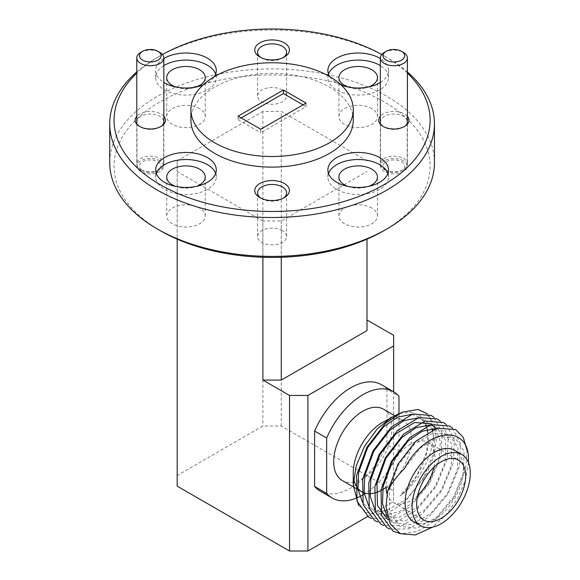 <?xml version="1.0" encoding="UTF-8"?>
<svg xmlns="http://www.w3.org/2000/svg" width="580" height="580" viewBox="0 0 580 580"><rect width="100%" height="100%" fill="white"/><g stroke="black" fill="none" stroke-linecap="round" stroke-linejoin="round"><path stroke-width="0.43" stroke-dasharray="2.9 2.17" d="M401.512 161.776A10.824 6.249 180 0 1 401.512 170.614A10.824 6.249 180 0 1 386.208 170.614L384.293 169.512A13.528 7.808 -0 0 0 403.426 169.512A13.528 7.808 -0 0 0 407.392 163.988A13.528 7.808 -0 0 0 403.426 158.463A13.528 7.808 -0 0 0 388.68 156.767A13.528 7.808 -0 0 0 380.328 163.988A13.528 7.808 -0 0 0 384.293 169.512L386.208 170.614A10.824 6.249 180 0 1 386.208 161.776A10.824 6.249 180 0 1 401.512 161.776M384.293 52.41A13.528 7.808 180 0 1 403.426 52.41M157.97 161.776A10.824 6.249 180 0 1 157.97 170.614A10.824 6.249 180 0 1 142.658 170.614L140.744 169.512A13.528 7.808 -0 0 0 159.884 169.512A13.528 7.808 -0 0 0 163.843 163.988A13.528 7.808 -0 0 0 159.884 158.463A13.528 7.808 -0 0 0 145.138 156.767A13.528 7.808 -0 0 0 136.786 163.988A13.528 7.808 -0 0 0 140.744 169.512L142.658 170.614A10.824 6.249 180 0 1 142.658 161.776A10.824 6.249 180 0 1 157.97 161.776M140.744 52.41A13.528 7.808 180 0 1 159.884 52.41M407.392 73.094A158.035 91.241 0 0 0 383.837 55.724A158.035 91.241 0 0 0 383.829 55.724L386.896 57.492A162.364 93.743 180 0 1 407.392 71.956M160.334 230.71A158.035 91.241 180 0 1 160.341 101.681A158.035 91.241 180 0 1 383.829 101.681A158.035 91.241 180 0 1 383.837 230.71M434.449 162.661A162.364 93.743 0 0 0 386.896 96.381A162.364 93.743 0 0 0 209.953 76.06A162.364 93.743 0 0 0 109.722 162.661M328.512 173.485A30.305 17.502 0 0 0 327.881 177.023A30.305 17.502 0 0 0 336.762 189.399A30.305 17.502 0 0 0 369.793 193.191A30.305 17.502 0 0 0 388.498 177.023A30.305 17.502 0 0 0 387.875 173.485M329.824 76.683A30.305 17.502 0 0 0 336.762 82.897A30.305 17.502 0 0 0 341.142 84.992M328.512 74.059A30.305 17.502 0 0 0 327.881 77.597A30.305 17.502 0 0 0 336.762 89.972A30.305 17.502 0 0 0 369.793 93.764A30.305 17.502 0 0 0 388.498 77.597A30.305 17.502 0 0 0 380.328 65.649M163.843 58.573A30.305 17.502 0 0 0 155.672 70.528A30.305 17.502 0 0 0 163.843 82.476M163.843 65.649A30.305 17.502 0 0 0 155.672 77.597A30.305 17.502 0 0 0 164.553 89.972A30.305 17.502 0 0 0 197.577 93.764A30.305 17.502 0 0 0 216.289 77.597A30.305 17.502 0 0 0 215.666 74.059M156.296 173.485A30.305 17.502 0 0 0 155.672 177.023A30.305 17.502 0 0 0 164.553 189.399A30.305 17.502 0 0 0 197.577 193.191A30.305 17.502 0 0 0 216.289 177.023A30.305 17.502 0 0 0 215.666 173.485M371.816 208.046A19.27 11.121 0 0 0 350.82 205.632A19.27 11.121 0 0 0 338.923 215.912A19.27 11.121 0 0 0 344.571 223.779A19.27 11.121 0 0 0 365.567 226.186A19.27 11.121 0 0 0 377.457 215.912A19.27 11.121 0 0 0 371.816 208.046M371.816 108.619A19.27 11.121 0 0 0 350.82 106.205A19.27 11.121 0 0 0 338.923 116.486A19.27 11.121 0 0 0 344.571 124.352A19.27 11.121 0 0 0 365.567 126.759A19.27 11.121 0 0 0 377.457 116.486A19.27 11.121 0 0 0 371.816 108.619M199.607 108.619A19.27 11.121 0 0 0 178.604 106.205A19.27 11.121 0 0 0 166.714 116.486A19.27 11.121 0 0 0 172.354 124.352A19.27 11.121 0 0 0 193.35 126.759A19.27 11.121 0 0 0 205.248 116.486A19.27 11.121 0 0 0 199.607 108.619M199.607 208.046A19.27 11.121 0 0 0 178.604 205.632A19.27 11.121 0 0 0 166.714 215.912A19.27 11.121 0 0 0 172.354 223.779A19.27 11.121 0 0 0 193.35 226.186A19.27 11.121 0 0 0 205.248 215.912A19.27 11.121 0 0 0 199.607 208.046M260.92 198.186A14.507 8.374 0 0 0 261.827 198.766L259.84 197.613L261.827 198.766A14.507 8.374 0 0 0 282.344 198.766A14.507 8.374 0 0 0 283.25 198.186M282.344 230.579A14.507 8.374 0 0 0 266.539 228.767A14.507 8.374 0 0 0 257.585 236.502A14.507 8.374 0 0 0 261.827 242.425A14.507 8.374 0 0 0 277.639 244.238A14.507 8.374 0 0 0 286.592 236.502A14.507 8.374 0 0 0 282.344 230.579M260.92 57.58A14.507 8.374 0 0 0 261.827 58.152L259.84 57.007L261.827 58.152A14.507 8.374 0 0 0 282.344 58.152A14.507 8.374 0 0 0 283.25 57.58M282.344 89.972A14.507 8.374 0 0 0 266.539 88.153A14.507 8.374 0 0 0 257.585 95.896A14.507 8.374 0 0 0 261.827 101.812A14.507 8.374 0 0 0 277.639 103.631A14.507 8.374 0 0 0 286.592 95.896A14.507 8.374 0 0 0 282.344 89.972M384.446 127.179L383.141 126.425L384.446 127.179A13.311 7.685 0 0 0 403.274 127.179A13.311 7.685 0 0 0 407.174 121.742A13.311 7.685 0 0 0 403.274 116.304A13.311 7.685 0 0 0 388.767 114.637A13.311 7.685 0 0 0 380.545 121.742A13.311 7.685 0 0 0 384.446 127.179M407.392 116.297A15.152 8.751 0 0 0 404.572 114.05A15.152 8.751 0 0 0 380.328 116.297M403.274 160.762A13.311 7.685 0 0 0 388.767 159.094A13.311 7.685 0 0 0 380.545 166.199A13.311 7.685 0 0 0 384.446 171.629A13.311 7.685 0 0 0 398.953 173.297A13.311 7.685 0 0 0 407.174 166.199A13.311 7.685 0 0 0 403.274 160.762M140.897 127.179L139.599 126.425L140.897 127.179A13.311 7.685 0 0 0 159.732 127.179A13.311 7.685 0 0 0 163.625 121.742A13.311 7.685 0 0 0 159.732 116.304A13.311 7.685 0 0 0 145.218 114.637A13.311 7.685 0 0 0 137.003 121.742A13.311 7.685 0 0 0 140.897 127.179M163.843 116.297A15.152 8.751 0 0 0 161.03 114.05A15.152 8.751 0 0 0 136.786 116.297M159.732 160.762A13.311 7.685 0 0 0 145.218 159.094A13.311 7.685 0 0 0 137.003 166.199A13.311 7.685 0 0 0 140.897 171.629A13.311 7.685 0 0 0 155.411 173.297A13.311 7.685 0 0 0 163.625 166.199A13.311 7.685 0 0 0 159.732 160.762M353.271 120.241A81.178 46.871 0 0 0 329.491 87.094A81.178 46.871 0 0 0 241.019 76.937A81.178 46.871 0 0 0 190.907 120.241M387.056 493.935A34.641 19.995 120 0 0 393.233 502.389A34.641 19.995 120 0 0 417.76 495.262M433.963 467.197A34.641 19.995 120 0 0 435.043 458.251A34.641 19.995 120 0 0 427.873 442.395A34.641 19.995 120 0 0 401.179 451.675A34.641 19.995 120 0 0 386.062 486.533M413.641 521.71A41.166 23.765 120 0 0 445.367 510.683A41.166 23.765 120 0 0 463.333 469.256A41.166 23.765 120 0 0 454.807 450.406M386.07 487.33A41.166 23.765 120 0 0 411.481 439.314A41.166 23.765 120 0 0 402.955 420.471A41.166 23.765 120 0 0 382.372 422.508M417.948 409.473C429.207 412.438 434.224 422.385 432.992 439.314C431.498 458.57 417.643 483.089 400.019 495.951C416.15 482.488 428.41 457.997 428.627 439.314L426.757 425.56L420.5 416.092L410.662 412.047L398.496 413.873M353.263 472.932A41.166 23.765 120 0 0 353.669 478.253M358.52 505.282L366.981 512.655L378.392 514.562L391.529 510.835L405.028 501.838L427.329 472.707L433.884 455.67L436.392 439.314L434.289 424.176L427.366 413.743M383.402 409.183A41.166 23.765 -60 0 1 391.928 428.025A41.166 23.765 -60 0 1 373.962 469.459A41.166 23.765 -60 0 1 342.236 480.486M381.451 384.728A61.364 35.431 120 0 1 386.925 389.303L398.982 396.263M320.087 491.021A61.364 35.431 120 0 0 386.925 444.693L398.982 451.653A61.364 35.431 120 0 1 365.545 493.268M398.982 413.62L398.982 451.653M404.507 468.567L420.399 447.956L438.98 436.638L455.003 437.82L464.036 451.11L463.529 472.86L453.473 497.169L436.428 517.447L416.824 528.177L399.779 526.401L389.724 512.524L389.209 490.187L398.25 465.283L414.272 444.425L432.854 433.108L448.876 434.289L457.917 447.572L457.402 469.329L447.347 493.638L430.302 513.909L410.698 524.639L393.653 522.87L387.607 517.367M435.935 428.584L442.757 430.751L451.791 444.041L451.284 465.791L441.228 490.1L424.183 510.378L405.188 520.949L388.382 519.789M429.809 425.053L436.631 427.221L445.672 440.503L445.157 462.253L435.101 486.562L418.057 506.84L398.453 517.57L381.408 515.794L374.854 509.573M435.87 428.613L440.343 441.728L439.038 458.722L428.983 483.031L411.938 503.302L399.526 511.451L386.998 514.844M386.019 514.88L375.289 512.263L368.728 506.036M417.564 417.984L424.386 420.145L429.722 425.046M429.744 425.075L431.759 428.584M432.346 429.976L434.42 441.641L432.912 455.184L422.856 479.493L405.811 499.772L386.324 510.473M384.228 510.915L380.611 511.321M379.9 511.35L369.163 508.725L362.609 502.505M411.445 414.446L418.267 416.614L423.603 421.508M423.625 421.537L425.64 425.046M426.227 426.438L427.185 429.439M427.786 432.288L426.793 451.653L416.861 475.745L400.019 495.951M467.03 450.239L465.588 469.72L454.162 497.567L434.739 520.797L417.375 531.526L400.613 533.796M452.458 428.084L460.469 443.57L459.469 466.189L448.036 494.029L428.613 517.266L408.487 528.96L390.057 529.105M446.339 424.546L454.343 440.039L453.342 462.651L441.916 490.499L422.494 513.728L402.361 525.422L383.931 525.567M440.213 421.015L448.217 436.501L447.216 459.113L435.79 486.961L416.367 510.197L396.241 521.891L377.812 522.036M434.094 417.477L442.098 432.97L441.097 455.583L429.664 483.43L410.248 506.659L390.115 518.353L371.686 518.498M468.43 462.543L465.443 480.16L457.721 498.314L446.252 514.67L432.499 527.162M386.925 389.303L386.925 444.693M238.105 116.174L238.105 119.712L241.164 117.943M260.761 129.253L260.761 132.791L306.066 106.626L306.066 103.095M238.105 119.712L260.761 132.791M303.007 104.864L306.066 106.626M383.829 55.724A158.035 91.241 0 0 0 381.691 54.513M162.48 54.513A158.035 91.241 0 0 0 160.341 55.724A158.035 91.241 0 0 0 136.786 73.094M380.328 82.476A30.305 17.502 0 0 0 388.498 70.528A30.305 17.502 0 0 0 380.328 58.573M203.029 84.992A30.305 17.502 0 0 0 214.346 76.683M177.175 486.127L177.175 475.527L262.899 426.032L281.271 426.032L393.632 490.905L393.632 501.512L393.632 391.761M367.669 516.497L393.632 501.512M366.995 239.149L366.995 330.586M262.899 257.281L262.899 220.994L281.271 220.994L366.995 171.499M281.271 220.994L281.271 257.281M262.899 220.994L177.175 171.499L177.175 239.149M366.995 160.892L281.271 111.403L262.899 111.403L262.899 426.032M393.632 335.356L393.632 490.905M281.271 426.032L281.271 111.403M136.786 71.956A162.364 93.743 180 0 1 157.274 57.492A162.364 93.743 180 0 1 386.896 57.492L383.837 55.724M177.175 475.527L177.175 160.892L262.899 111.403M177.175 160.892L177.175 171.499M175.588 186.39A19.27 11.121 0 0 0 196.374 186.39M175.588 86.964A19.27 11.121 0 0 0 196.374 86.964M347.797 86.964A19.27 11.121 0 0 0 368.583 86.964M347.797 186.39A19.27 11.121 0 0 0 368.583 186.39M401.512 170.614L403.426 169.512M407.392 124.178L407.392 163.988M380.328 124.178L380.328 163.988M157.97 170.614L159.884 169.512M163.843 124.178L163.843 163.988M136.786 124.178L136.786 163.988M327.881 177.023L327.881 169.954M327.881 77.597L327.881 70.528M155.672 77.597L155.672 70.528M155.672 177.023L155.672 169.954M338.923 215.912L338.923 177.023M338.923 116.486L338.923 77.597M166.714 116.486L166.714 77.597M166.714 215.912L166.714 177.023M257.585 236.502L257.585 192.843M257.585 95.896L257.585 52.236M380.545 166.199L380.545 121.742M137.003 166.199L137.003 121.742M393.233 502.389L423.849 520.064M394.523 415.599L402.955 420.471M427.873 442.395L458.483 460.071M163.625 166.199L163.625 121.742M159.732 127.179L161.03 126.425M407.174 166.199L407.174 121.742M403.274 127.179L404.572 126.425M286.592 95.896L286.592 52.236M282.344 58.152L284.33 57.007M286.592 236.502L286.592 192.843M282.344 198.766L284.33 197.613M205.248 215.912L205.248 177.023M205.248 116.486L205.248 77.597M377.457 116.486L377.457 77.597M377.457 215.912L377.457 177.023M216.289 177.023L216.289 169.954M216.289 77.597L216.289 70.528M388.498 77.597L388.498 70.528M388.498 177.023L388.498 169.954M160.341 55.724L157.274 57.492"/><path stroke-width="0.87" d="M386.208 60.139A10.824 6.249 -0 0 0 401.512 60.139A10.824 6.249 -0 0 0 401.512 51.301L403.426 52.41A13.528 7.808 180 0 1 407.392 57.935A13.528 7.808 180 0 1 399.033 65.148A13.528 7.808 180 0 1 384.293 63.459A13.528 7.808 180 0 1 380.328 57.935A13.528 7.808 180 0 1 384.293 52.41L386.208 51.301A10.824 6.249 -0 0 0 386.208 60.139M403.426 52.41L401.512 51.301A10.824 6.249 -0 0 0 386.208 51.301M142.658 60.139A10.824 6.249 -0 0 0 157.97 60.139A10.824 6.249 -0 0 0 157.97 51.301L159.884 52.41A13.528 7.808 180 0 1 163.843 57.935A13.528 7.808 180 0 1 155.491 65.148A13.528 7.808 180 0 1 140.744 63.459A13.528 7.808 180 0 1 136.786 57.935A13.528 7.808 180 0 1 140.744 52.41L142.658 51.301A10.824 6.249 -0 0 0 142.658 60.139M159.884 52.41L157.97 51.301A10.824 6.249 -0 0 0 142.658 51.301M136.786 73.094A158.035 91.241 0 0 0 160.341 184.759A158.035 91.241 0 0 0 369.504 192.082A158.035 91.241 0 0 0 407.392 73.094M407.392 71.956A162.364 93.743 180 0 1 434.449 123.772A162.364 93.743 180 0 1 334.218 210.381A162.364 93.743 180 0 1 157.281 190.059A162.364 93.743 180 0 1 109.722 123.772A162.364 93.743 180 0 1 136.786 71.956M386.896 228.948L383.837 230.71A158.035 91.241 180 0 1 160.341 230.71L157.281 228.948A162.364 93.743 0 0 0 386.896 228.948A162.364 93.743 0 0 0 434.449 162.661L434.449 123.772M379.625 157.579A30.305 17.502 0 0 0 346.594 153.787A30.305 17.502 0 0 0 327.881 169.954A30.305 17.502 0 0 0 336.762 182.323A30.305 17.502 0 0 0 369.793 186.115A30.305 17.502 0 0 0 388.498 169.954A30.305 17.502 0 0 0 379.625 157.579M387.875 173.485A30.305 17.502 0 0 0 379.625 164.647A30.305 17.502 0 0 0 349.493 160.261A30.305 17.502 0 0 0 328.512 173.485M380.328 58.573A30.305 17.502 0 0 0 379.625 58.152A30.305 17.502 0 0 0 346.594 54.361A30.305 17.502 0 0 0 327.881 70.528A30.305 17.502 0 0 0 329.824 76.683M380.328 65.649A30.305 17.502 0 0 0 379.625 65.221A30.305 17.502 0 0 0 349.493 60.835A30.305 17.502 0 0 0 328.512 74.059M214.346 76.683A30.305 17.502 0 0 0 216.289 70.528A30.305 17.502 0 0 0 207.408 58.152A30.305 17.502 0 0 0 163.843 58.573M163.843 82.476A30.305 17.502 0 0 0 164.553 82.897A30.305 17.502 0 0 0 203.029 84.992M215.666 74.059A30.305 17.502 0 0 0 207.408 65.221A30.305 17.502 0 0 0 163.843 65.649M207.408 157.579A30.305 17.502 0 0 0 174.384 153.787A30.305 17.502 0 0 0 155.672 169.954A30.305 17.502 0 0 0 164.553 182.323A30.305 17.502 0 0 0 197.577 186.115A30.305 17.502 0 0 0 216.289 169.954A30.305 17.502 0 0 0 207.408 157.579M215.666 173.485A30.305 17.502 0 0 0 207.408 164.647A30.305 17.502 0 0 0 177.284 160.261A30.305 17.502 0 0 0 156.296 173.485M368.583 186.39A19.27 11.121 0 0 0 377.457 177.023A19.27 11.121 0 0 0 371.816 169.157A19.27 11.121 0 0 0 350.82 166.743A19.27 11.121 0 0 0 338.923 177.023A19.27 11.121 0 0 0 344.571 184.889A19.27 11.121 0 0 0 347.797 186.39M368.583 86.964A19.27 11.121 0 0 0 377.457 77.597A19.27 11.121 0 0 0 371.816 69.731A19.27 11.121 0 0 0 350.82 67.323A19.27 11.121 0 0 0 338.923 77.597A19.27 11.121 0 0 0 344.571 85.463A19.27 11.121 0 0 0 347.797 86.964M196.374 86.964A19.27 11.121 0 0 0 205.248 77.597A19.27 11.121 0 0 0 199.607 69.731A19.27 11.121 0 0 0 178.604 67.323A19.27 11.121 0 0 0 166.714 77.597A19.27 11.121 0 0 0 172.354 85.463A19.27 11.121 0 0 0 175.588 86.964M196.374 186.39A19.27 11.121 0 0 0 205.248 177.023A19.27 11.121 0 0 0 199.607 169.157A19.27 11.121 0 0 0 178.604 166.743A19.27 11.121 0 0 0 166.714 177.023A19.27 11.121 0 0 0 172.354 184.889A19.27 11.121 0 0 0 175.588 186.39M284.33 183.476A17.32 9.998 0 0 0 259.84 183.476A17.32 9.998 0 0 0 259.84 197.613L259.84 197.613A17.32 9.998 0 0 0 284.33 197.613A17.32 9.998 0 0 0 284.33 183.476M283.25 198.186A14.507 8.374 0 0 0 286.592 192.843A14.507 8.374 0 0 0 282.344 186.919A14.507 8.374 0 0 0 266.539 185.107A14.507 8.374 0 0 0 257.585 192.843A14.507 8.374 0 0 0 260.92 198.186M284.33 42.862A17.32 9.998 0 0 0 259.84 42.862A17.32 9.998 0 0 0 259.84 57.007L259.84 57.007A17.32 9.998 0 0 0 284.33 57.007A17.32 9.998 0 0 0 284.33 42.862M283.25 57.58A14.507 8.374 0 0 0 286.592 52.236A14.507 8.374 0 0 0 282.344 46.313A14.507 8.374 0 0 0 266.539 44.493A14.507 8.374 0 0 0 257.585 52.236A14.507 8.374 0 0 0 260.92 57.58M380.328 116.297A15.152 8.751 0 0 0 383.141 126.425L383.141 126.425A15.152 8.751 0 0 0 404.572 126.425A15.152 8.751 0 0 0 407.392 116.297M136.786 116.297A15.152 8.751 0 0 0 139.599 126.425L139.599 126.425A15.152 8.751 0 0 0 161.03 126.425A15.152 8.751 0 0 0 163.843 116.297M190.907 109.635L190.907 120.241A81.178 46.871 0 0 0 214.68 153.381A81.178 46.871 0 0 0 303.151 163.538A81.178 46.871 0 0 0 353.271 120.241L353.271 109.635A81.178 46.871 0 0 0 329.491 76.495A81.178 46.871 0 0 0 241.019 66.33A81.178 46.871 0 0 0 190.907 109.635A81.178 46.871 0 0 0 214.68 142.774A81.178 46.871 0 0 0 303.151 152.939A81.178 46.871 0 0 0 353.271 109.635M416.672 504.209A34.641 19.995 120 0 0 423.849 520.064A34.641 19.995 120 0 0 450.544 510.784A34.641 19.995 120 0 0 465.66 475.926A34.641 19.995 120 0 0 458.483 460.071A34.641 19.995 120 0 0 431.796 469.35A34.641 19.995 120 0 0 416.672 504.209M386.062 486.533A34.641 19.995 120 0 0 387.056 493.935M417.76 495.262A34.641 19.995 120 0 0 433.963 467.197M461.752 454.415L454.807 450.406A41.166 23.765 120 0 0 423.088 461.434A41.166 23.765 120 0 0 405.115 502.867A41.166 23.765 120 0 0 413.641 521.71L420.587 525.719A41.166 23.765 -60 0 1 412.061 506.869A41.166 23.765 -60 0 1 430.026 465.443A41.166 23.765 -60 0 1 461.752 454.415A41.166 23.765 -60 0 1 470.278 473.258A41.166 23.765 -60 0 1 452.306 514.692A41.166 23.765 -60 0 1 420.587 525.719M432.499 527.162L415.396 534.948L400.417 533.709L390.093 523.682L386.07 506.666L387.534 491.412C391.812 482.908 397.467 475.296 404.507 468.567C425.626 427.59 469.93 423.001 468.444 460.73L468.43 462.543M398.496 413.873L382.372 422.508A41.166 23.765 120 0 0 353.263 472.932L353.263 485.068L358.52 505.282M391.928 416.991L377.152 429.004L364.595 446.172L356.207 465.856L353.263 485.068M353.669 478.253A41.166 23.765 120 0 0 361.456 491.572M394.523 415.599L383.402 409.183A41.166 23.765 -60 0 0 351.683 420.21A41.166 23.765 -60 0 0 333.71 461.637A41.166 23.765 -60 0 0 342.236 480.486L361.789 491.775A41.166 23.765 120 0 0 386.07 487.33M398.982 413.62L398.982 396.263A61.364 35.431 120 0 0 393.501 391.688A61.364 35.431 120 0 0 326.663 438.016L314.606 431.056A61.364 35.431 120 0 1 381.451 384.728L393.501 391.688M332.137 497.981A61.364 35.431 120 0 1 326.663 493.406L314.606 486.446A61.364 35.431 120 0 0 320.087 491.021L332.137 497.981A61.364 35.431 120 0 0 365.545 493.268M326.663 493.406L326.663 438.016M427.366 413.743L417.948 409.473L401.983 412.191L385.345 423.393L366.944 447.216L356.533 475.651L357.048 501.163L368.474 516.99L371.686 518.498M387.607 517.367L382.503 503.846L383.09 486.649L392.123 461.752L408.146 440.887L422.284 431.223L435.935 428.584M388.382 519.789L387.534 519.332L377.478 505.455L376.964 483.118L386.004 458.214L402.027 437.356L416.157 427.692L429.809 425.053M374.854 509.573L370.185 496.233L370.845 479.58L379.878 454.684L395.901 433.818L414.483 422.501L430.512 423.683L435.87 428.613M386.998 514.844L386.019 514.88M368.728 506.036L364.059 492.696L364.719 476.042L373.759 451.146L389.782 430.28L403.912 420.616L417.564 417.984M431.759 428.584L432.346 429.976M386.324 510.473L384.228 510.915M380.611 511.321L379.9 511.35M362.609 502.505L357.94 489.165L358.599 472.512L367.633 447.608L383.655 426.75L397.793 417.085L411.445 414.446M425.64 425.046L426.227 426.438M427.185 429.439L427.786 432.288M387.534 491.412L398.112 463.906L415.962 441.068L437.291 428.163L455.691 429.562L463.268 437.45L467.03 450.239M400.613 533.796L392.964 531.128L381.538 515.301L381.031 489.788L391.435 461.354L409.835 437.53L431.165 424.632L449.565 426.024L452.458 428.084M390.057 529.105L386.846 527.597L375.42 511.763L374.905 486.257L385.316 457.816L403.716 434L425.046 421.095L443.446 422.494L446.339 424.546M383.931 525.567L380.719 524.059L369.293 508.232L368.786 482.72L379.189 454.285L397.59 430.462L418.92 417.564L437.32 418.956L440.213 421.015M377.812 522.036L374.6 520.521L363.167 504.694L362.66 479.182L373.071 450.747L391.471 426.931L412.793 414.026L431.201 415.418L434.094 417.477M314.606 486.446L314.606 431.056M241.164 117.943L283.417 93.547L303.007 104.864M283.417 90.016L306.066 103.095L260.761 129.253L238.105 116.174L283.417 90.016L283.417 93.547M381.691 54.513A158.035 91.241 0 0 0 162.48 54.513M341.142 84.992A30.305 17.502 0 0 0 380.328 82.476M307.907 551L289.536 551L289.536 395.451L307.907 395.451L307.907 551L367.669 516.497M177.175 239.149L177.175 486.127L289.536 551M393.632 391.761L393.632 335.356L366.995 319.979M307.907 395.451L393.632 345.963M281.271 257.281L281.271 380.074L366.995 330.586L366.995 239.149M281.271 380.074L262.899 380.074L262.899 257.281M289.536 395.451L262.899 380.074M109.722 123.772L109.722 162.661A162.364 93.743 0 0 0 157.274 228.948A162.364 93.743 0 0 0 157.281 228.948L160.341 230.71A158.035 91.241 180 0 1 160.334 230.71M407.392 57.935L407.392 124.178M380.328 57.935L380.328 124.178M163.843 57.935L163.843 124.178M136.786 57.935L136.786 124.178"/></g></svg>
